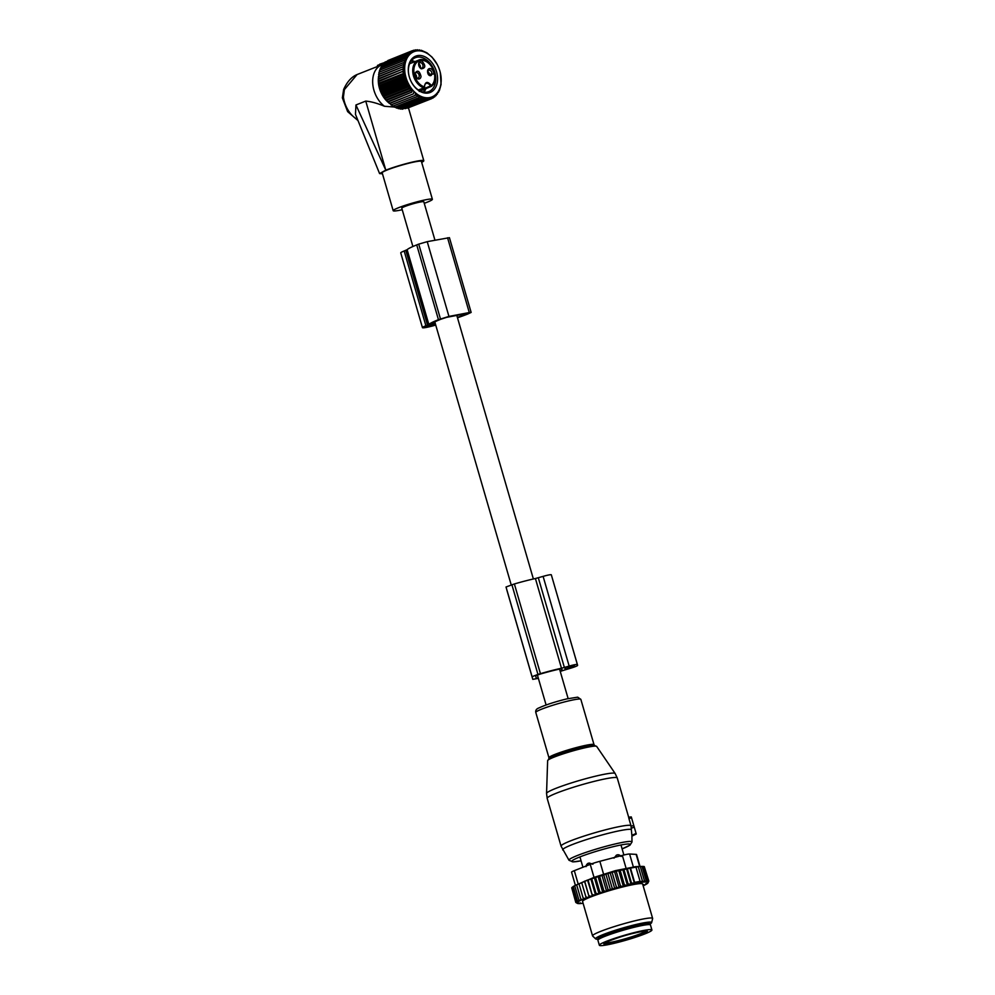 <?xml version="1.0" encoding="UTF-8"?>
<svg xmlns="http://www.w3.org/2000/svg" width="995" height="995" viewBox="0 0 995 995"><rect width="100%" height="100%" fill="white"/><g stroke="black" fill="none" stroke-linecap="round" stroke-linejoin="round"><path stroke-width="1.49" d="M434.952 240.181L423.808 201.798A11.467 1.082 163.8 0 0 416.731 202.806A11.467 1.082 163.8 0 0 404.803 206.512A11.467 1.082 163.8 0 0 401.781 208.191L412.9 246.499M435.735 325.067A13.034 1.231 -16.2 0 1 422.452 327.653A13.034 1.231 -16.2 0 1 425.897 325.751L404.169 250.989A13.034 1.231 -16.2 0 0 400.736 252.892L422.452 327.653M425.897 325.751L428.845 324.445A37.835 3.557 -16.2 0 1 438.447 319.681L448.944 316.422L469.279 312.542L471.145 312.43L467.488 314.134A37.835 3.557 -16.2 0 1 457.501 317.766M440.449 318.885L418.733 244.123L427.228 241.661L449.429 237.668L471.145 312.43M428.845 324.445L407.129 249.683L404.169 250.989M407.129 249.683A37.835 3.557 -16.2 0 1 416.731 244.919L418.733 244.123M433.932 322.38L434.243 323.45L432.054 323.823A34.191 3.221 -16.2 0 1 440.984 319.196L446.531 317.368L466.866 313.487L464.951 314.619A34.191 3.221 -16.2 0 1 457.389 317.393M434.243 323.45L435.176 323.164M435.337 323.736L428.435 325.265A9.378 0.883 -16.2 0 0 425.959 326.634A9.378 0.883 -16.2 0 0 435.636 324.743M628.915 818.549L628.629 817.218L631.29 816.92L631.551 817.828L628.915 818.549L631.091 826.061M630.942 825.551A36.492 3.433 -16.2 0 0 612.124 828.176A36.492 3.433 -16.2 0 0 561.068 846.148L569.003 860.277A32.823 3.084 -16.2 0 1 583.356 853.275A32.823 3.084 -16.2 0 1 614.885 844.034A32.823 3.084 -16.2 0 1 632.012 841.969L631.9 836.161L636.253 834.021L631.551 817.828M636.079 833.437L631.875 835.315L631.004 826.012L633.84 825.713L631.004 826.012M592.933 864.245L589.264 863.026L587.51 863.71L588.306 863.212M614.002 858.138L616.44 855.128L617.883 854.73L621.129 856.459M599.351 945.25L597.908 940.263A27.362 2.575 -16.2 0 1 616.141 932.39A27.362 2.575 -16.2 0 1 650.469 924.989L651.912 929.977A27.362 2.575 -16.2 0 1 633.678 937.85A27.362 2.575 -16.2 0 1 599.351 945.25A27.362 2.575 -16.2 0 1 617.584 937.377A27.362 2.575 -16.2 0 1 651.912 929.977M623.343 886.284L618.803 870.625L614.562 871.682L605.88 874.095L610.47 889.878L611.539 889.443A37.014 3.482 163.8 0 1 613.505 888.883L615.768 888.236A37.014 3.482 163.8 0 1 617.87 887.664L619.922 887.105A37.014 3.482 163.8 0 1 621.738 886.632A37.014 3.482 163.8 0 1 622.211 886.508L623.89 886.072A37.014 3.482 163.8 0 1 626.551 885.413L627.634 885.152A37.014 3.482 163.8 0 1 644.014 882.018L644.549 881.98A37.014 3.482 163.8 0 1 645.705 881.906L646.302 881.906A37.014 3.482 163.8 0 1 646.974 881.943L647.446 882.018A37.014 3.482 163.8 0 1 647.807 882.117L648.827 881.085L644.35 866.844M648.056 882.279A37.014 3.482 -16.2 0 1 648.155 882.453L648.827 881.085M610.47 889.878L609.251 890.115A37.014 3.482 163.8 0 0 607.46 890.649L605.209 891.346A37.014 3.482 163.8 0 0 603.443 891.893L601.254 892.59A37.014 3.482 163.8 0 0 599.562 893.137L597.46 893.833A37.014 3.482 163.8 0 0 595.843 894.381L593.866 895.077A37.014 3.482 163.8 0 0 592.348 895.612L588.132 880.202L590.843 878.883L591.776 878.946L595.905 893.149L597.46 893.833M575.359 885.264L571.565 872.18A10.423 0.983 -16.2 0 1 574.314 870.662L590.246 864.369L594.027 877.403L574.724 885.674L587.523 880.053L592.348 895.612M592.112 895.836L590.508 896.271A37.014 3.482 163.8 0 0 589.127 896.793L584.749 881.433M584.488 881.184L589.127 896.793M589.077 896.968L587.46 897.428A37.014 3.482 163.8 0 0 586.217 897.925L581.677 882.615M583.082 903.273A37.014 3.482 163.8 0 1 581.192 903.497L580.657 903.547A37.014 3.482 163.8 0 1 579.513 903.609L578.903 903.609A37.014 3.482 163.8 0 1 578.232 903.572L577.759 903.51A37.014 3.482 163.8 0 1 577.399 903.398L578.406 903L577.15 903.236A37.014 3.482 163.8 0 1 577.05 903.062L578.207 902.614L577.075 902.826A37.014 3.482 163.8 0 1 577.199 902.602L577.498 902.291A37.014 3.482 163.8 0 1 577.821 902.017L578.369 901.632A37.014 3.482 163.8 0 1 578.903 901.296L579.699 900.848A37.014 3.482 163.8 0 1 580.433 900.475L581.466 899.965A37.014 3.482 163.8 0 1 582.386 899.542L583.655 898.982A37.014 3.482 163.8 0 1 584.737 898.522L586.217 897.925M643.156 885.824A37.014 3.482 163.8 0 0 643.74 885.55L643.864 884.567M648.155 882.453L646.999 882.901L648.131 882.702A37.014 3.482 163.8 0 1 648.081 882.801A37.014 3.482 163.8 0 1 648.006 882.913L646.725 883.386L647.72 883.224A37.014 3.482 163.8 0 1 647.384 883.51L646.837 883.896A37.014 3.482 163.8 0 1 646.302 884.219L645.506 884.667A37.014 3.482 163.8 0 1 644.785 885.04L643.74 885.55M652.633 918.422L642.646 884.033A31.28 2.948 163.8 0 0 620.32 887.577A31.28 2.948 163.8 0 0 582.572 901.482L592.56 935.872A31.28 2.948 -16.2 0 1 630.308 921.967A31.28 2.948 -16.2 0 1 652.633 918.422A31.28 2.948 -16.2 0 1 652.633 918.584L651.625 922.651A29.166 2.749 163.8 0 0 630.805 925.798A29.166 2.749 163.8 0 0 595.682 938.907A29.166 2.749 163.8 0 0 599.04 939.081M643.404 866.545L644.262 866.57L648.392 880.786L647.807 882.117M617.87 887.664L616.353 886.893L615.768 888.236M613.505 888.883L612.149 888.087L611.539 889.443M608.02 873.871L612.149 888.087M605.88 874.095L603.816 875.102L607.945 889.319L609.251 890.115M607.46 890.649L607.945 889.319M606.527 891.06L601.95 875.264L603.816 875.102M601.95 875.264L599.674 876.371L603.803 890.587L605.209 891.346M603.443 891.893L603.803 890.587M602.684 892.254L598.094 876.471L599.674 876.371M598.094 876.471L595.644 877.665L599.774 891.868L601.254 892.59M599.562 893.137L599.774 891.868M598.965 893.46L594.376 877.677L595.644 877.665M594.376 877.677L591.776 878.946M595.843 894.381L595.905 893.149M590.843 878.883L595.42 894.667M593.866 895.077L592.261 894.418M590.508 896.271L588.878 895.649M587.46 897.428L585.806 896.818M578.966 883.722L583.095 897.925L584.737 898.522M583.655 898.982L583.095 897.925M576.627 884.742L580.757 898.958L582.386 899.542M581.466 899.965L580.757 898.958M580.433 900.475L578.854 899.89L579.699 900.848M578.903 901.296L577.374 900.711L578.369 901.632M577.821 902.017L576.366 901.42L577.498 902.291M577.199 902.602L575.844 902.005L577.075 902.826M577.05 903.062L575.794 902.44L577.15 903.236M577.399 903.398L576.217 902.689M578.232 903.572L577.137 902.9M579.513 903.609L578.456 902.913M581.192 903.497L580.172 902.788M645.506 884.667L645.78 883.635M646.837 883.896L647.247 882.814M647.72 883.224L648.255 882.105M647.446 882.018L648.392 880.786M640.606 866.458L643.367 866.409L647.496 880.625L646.974 881.943M646.302 881.906L647.496 880.625M640.32 866.533L644.449 880.737L642.011 882.242L642.422 880.985L639.847 882.092L640.083 881.346L634.636 882.391L634.4 883.137L630.059 868.175L639.213 866.558L642.036 866.409L646.165 880.612L645.705 881.906M644.549 881.98L646.165 880.612M644.014 882.018L644.449 880.737M627.634 885.152L628.069 883.871L631.079 884.319L631.489 883.075L634.4 883.137M626.551 885.413L624.362 884.779L623.89 886.072M622.211 886.508L620.432 885.786L619.922 887.105M638.293 866.769L642.422 880.985M635.954 867.13L640.083 881.346M630.507 868.175L634.636 882.391M630.059 868.175L627.36 868.859L631.489 883.075M631.079 884.319L626.589 868.871L623.94 869.655L628.069 883.871M642.011 866.409L635.643 866.645L615.407 870.637L603.629 874.344L599.848 861.309L622.335 855.389L626.129 868.424M622.335 855.389A10.423 0.983 163.8 0 1 629.599 854.008L636.153 854.382L639.673 866.496M647.496 924.678A26.591 2.5 163.8 0 0 649.138 923.223A26.591 2.5 163.8 0 0 630.171 926.233A26.591 2.5 163.8 0 0 598.082 938.049A26.591 2.5 163.8 0 0 600.246 938.409M648.864 924.604A29.166 2.749 163.8 0 0 651.625 922.651M590.246 864.369A10.423 0.983 -16.2 0 1 599.848 861.309M594.027 877.403L603.629 874.344M595.682 938.907L592.647 936.021A31.28 2.948 -16.2 0 1 592.56 935.872M640.034 866.483L636.564 854.531A10.423 0.983 163.8 0 0 636.153 854.382M626.589 868.871L627.36 868.859M571.814 888.125L575.794 902.44M572.299 887.403L571.715 887.789L575.844 902.005M573.269 886.57L572.249 887.217L576.366 901.42M575.794 885.028L573.244 886.508L577.374 900.711M612.223 872.69L616.353 886.893M614.562 871.682L619.126 887.416M616.303 871.583L620.432 885.786M618.803 870.625L620.233 870.563L624.362 884.779M620.233 870.563L622.833 869.68L627.36 885.251M622.833 869.68L623.94 869.655M574.724 885.674L578.854 899.89M610.171 872.864L614.748 888.635M560.247 671.451A37.798 3.557 -16.2 0 0 562.163 670.767L569.812 668.453A8.346 0.784 -16.2 0 0 577.61 665.369L551.317 574.812A8.346 0.784 -16.2 0 0 543.108 576.379L535.409 578.518A37.798 3.557 -16.2 0 0 514.378 583.953L506.02 586.988L532.798 679.349L532.076 676.7L537.934 674.386L511.878 584.674M538.37 678.341L532.798 679.349L506.741 589.649M537.934 674.386L540.434 673.665A37.798 3.557 -16.2 0 1 561.478 668.23L569.165 666.09A8.346 0.784 -16.2 0 1 577.386 664.511L551.317 574.812M538.27 678.005L536.305 678.329L535.584 675.68L540.534 673.988A34.141 3.209 -16.2 0 1 561.367 668.69L561.839 670.431A34.141 3.209 -16.2 0 1 560.135 671.053M565.21 669.424L564.75 667.72L574.376 665.394L574.612 666.24L565.21 669.424M379.854 64.439L377.615 65.396M384.754 62.498L379.966 64.103M388.436 102.547A22.238 15.621 -111.6 0 1 378.423 77.635M437.191 64.426L432.128 57.225L426.905 52.81L421.246 50.272L421.246 50.956L419.355 49.887L419.455 50.708L415.649 49.849L415.985 50.894L413.883 50.185L414.343 51.317L412.204 50.757L412.776 51.976L410.599 51.566L411.308 52.847L409.119 52.586L409.965 53.929L407.751 53.829L408.734 55.198L406.532 55.272L407.639 56.653L405.45 56.902L406.681 58.282L404.53 58.693L405.885 60.073L403.783 60.645L405.263 61.989L378.995 72.299L378.523 81.59L380.973 91.291L385.985 99.923L392.776 106.166L416.98 96.602L417.228 94.575L390.96 104.885M421.669 162.372A22.935 2.164 163.8 0 0 423.074 161.563A22.935 2.164 163.8 0 0 423.808 160.717A22.935 2.164 163.8 0 0 409.679 162.745A22.935 2.164 163.8 0 0 385.811 170.17L355.949 104.972L365.75 101.092C371.185 101.577 377.416 103.293 384.443 106.266L394.393 107.037M382.466 173.777L379.592 173.59L355.476 114.375L355.949 104.972M379.592 173.59L385.637 170.232M379.966 65.508L357.081 74.55L344.369 89.637L343.424 97.037A4.167 0.995 172.6 0 0 342.367 97.871L347.628 111.614L357.989 120.557M424.243 203.316A20.41 1.915 163.8 0 0 431.743 200.057A20.41 1.915 163.8 0 0 432.39 199.298L421.395 161.426A20.41 1.915 163.8 0 0 404.057 164.474A20.41 1.915 163.8 0 0 382.826 172.06A20.41 1.915 163.8 0 0 382.179 172.807L393.187 210.691A20.41 1.915 163.8 0 0 402.216 209.721M432.39 199.298A20.41 1.915 163.8 0 0 415.064 202.358A20.41 1.915 163.8 0 0 393.833 209.933A20.41 1.915 163.8 0 0 393.187 210.691M384.443 106.266A23.979 16.853 -111.6 0 1 372.739 83.63A23.979 16.853 -111.6 0 1 381.458 64.924L382.441 64.787M380.177 63.966L380.177 65.421L381.458 64.924M419.218 91.428L431.046 86.49M419.243 90.607L430.412 86.005A4.428 3.109 68.4 0 0 426.071 83.443C425.039 83.854 424.554 85.035 424.604 86.988L424.119 87.809A0.784 0.784 0 0 0 424.604 86.988L424.355 86.876C425.263 81.441 427.614 80.993 431.407 85.533A13.942 9.801 -111.6 0 0 432.216 67.722A13.942 9.801 -111.6 0 0 417.825 61.516A13.942 9.801 -111.6 0 0 414.405 75.06A13.942 9.801 -111.6 0 0 424.355 86.876L423.833 87.809A14.726 10.348 -111.6 0 1 413.335 75.334A14.726 10.348 -111.6 0 1 416.942 61.031A14.726 10.348 -111.6 0 1 418.348 60.285L409.617 63.742M419.753 89.525A4.428 3.109 -111.6 0 1 420.064 90.097L420.835 90.545L431.183 86.465L430.412 86.005L431.407 85.533L431.183 86.465A0.784 0.784 0 0 0 431.395 86.341C441.332 79.127 429.056 54.824 418.348 60.285M421.022 76.416C419.442 70.608 417.365 69.662 414.815 73.568A4.167 2.935 -111.6 0 0 414.99 75.458A4.167 2.935 -111.6 0 0 415.462 76.665A4.167 2.935 -111.6 0 0 418.771 79.015A4.167 2.935 -111.6 0 0 421.022 76.416M421.358 68.829C425.624 68.157 425.872 65.645 422.116 61.292A4.167 2.935 -111.6 0 0 418.808 65.521A4.167 2.935 -111.6 0 0 419.281 66.727A4.167 2.935 -111.6 0 0 421.358 68.829M427.527 71.142L428.173 74.239L433.733 73.991A4.167 2.935 -111.6 0 0 430.997 68.804A4.167 2.935 -111.6 0 0 427.527 71.142M415.014 75.558A2.873 2.015 -111.6 0 1 414.927 74.351A2.873 2.015 68.4 0 1 416.01 72.672A2.873 2.015 68.4 0 1 418.248 73.468A2.873 2.015 68.4 0 1 419.193 76.316A2.873 2.015 -111.6 0 1 418.111 78.008A2.873 2.015 -111.6 0 1 415.412 76.565M418.833 65.633A2.873 2.015 -111.6 0 1 419.828 62.735A2.873 2.015 -111.6 0 1 421.134 62.809A2.873 2.015 68.4 0 1 422.987 65.533A2.873 2.015 68.4 0 1 421.93 68.07A2.873 2.015 68.4 0 1 420.624 67.996A2.873 2.015 -111.6 0 1 419.231 66.628M427.726 73.132A2.873 2.015 68.4 0 1 427.626 71.926A2.873 2.015 -111.6 0 1 428.708 70.247A2.873 2.015 -111.6 0 1 430.959 71.043A2.873 2.015 -111.6 0 1 431.892 73.891A2.873 2.015 68.4 0 1 430.823 75.583A2.873 2.015 68.4 0 1 428.124 74.14M427.713 71.491A2.873 2.015 -111.6 0 1 429.305 74.911A2.873 2.015 -111.6 0 1 429.231 75.346M418.82 63.978A2.873 2.015 -111.6 0 1 420.35 67.847M415.002 73.916A2.873 2.015 -111.6 0 1 416.606 77.336A2.873 2.015 -111.6 0 1 416.532 77.772M440.275 72.486L441.083 84.463L439.355 90.707L437.763 92.771M438.434 92.51L437.974 92.062L436.544 94.463M421.221 51.056A24.353 17.114 -111.6 0 1 437.265 64.563A24.353 17.114 -111.6 0 1 440.051 71.628A24.353 17.114 -111.6 0 1 424.654 97.56A24.353 17.114 -111.6 0 1 404.754 70.856A24.353 17.114 -111.6 0 1 421.221 51.056M416.98 96.602L418.97 95.694L418.845 97.672L420.761 96.602L420.736 98.517L422.564 97.299L422.639 99.127L424.367 97.771L424.529 99.512L400.326 109.077L398.771 108.206M437.365 94.139L436.88 93.53L436.133 95.582L435.648 94.799L434.765 96.813L434.293 95.881L433.285 97.846L432.825 96.751L431.693 98.642L431.27 97.398L430.002 99.226L429.629 97.833L428.236 99.562L427.912 98.045L426.407 99.662L426.158 98.02L424.529 99.512M407.341 108.169L431.693 98.642M405.288 108.617L430.002 99.226M403.236 108.803L428.236 99.562M400.226 108.268L402.191 109.226L426.407 99.662M421.246 50.272L420.537 50.558M419.355 49.887L418.485 50.235M378.871 74.277L404.791 64.041L403.199 62.735M404.791 64.041L378.597 74.513M378.573 76.416L404.505 66.18L402.813 64.949M404.505 66.18L378.386 76.802M378.461 78.642L404.393 68.394L402.602 67.237M404.393 68.394L378.361 79.177M378.535 80.918L404.455 70.67L402.577 69.613M404.455 70.67L378.523 81.59M378.772 83.232L404.704 72.983L402.739 72.026M404.704 72.983L403.074 74.476L378.871 84.04M379.182 85.558L405.114 75.309L403.074 74.476M405.114 75.309L403.609 76.926L379.394 86.49L379.779 87.871L405.699 77.622L403.609 76.926M405.699 77.622L404.318 79.351L380.102 88.916M380.525 90.159L406.457 79.911L404.318 79.351M406.457 79.911L405.189 81.727L380.973 91.291M381.433 92.386L407.365 82.15L405.189 81.727M407.365 82.15L406.221 84.04L382.018 93.605L382.49 94.55L408.423 84.301L406.221 84.04M408.423 84.301L407.415 86.266L383.199 95.831M383.684 96.602L409.617 86.366L407.415 86.266M409.617 86.366L408.734 88.381L384.53 97.945M385.003 98.555L410.935 88.306L408.734 88.381M410.935 88.306L410.189 90.358L385.985 99.923M386.446 100.358L412.378 90.122L410.189 90.358M412.378 90.122L411.756 92.187L387.553 101.751M387.988 102.025L411.756 92.187M413.908 91.776L413.422 93.853L389.219 103.418M389.605 103.517L413.422 93.853M415.537 93.269L415.176 95.321M421.557 55.645A19.552 13.743 68.4 0 0 409.194 76.466A19.552 13.743 68.4 0 0 411.433 82.137A19.552 13.743 68.4 0 0 424.305 92.97A19.552 13.743 68.4 0 0 437.526 77.075A19.552 13.743 68.4 0 0 421.557 55.645M433.285 97.846L431.83 98.418M434.765 96.813L433.571 97.286M436.133 95.582L435.138 95.968M396.632 107.547L398.435 108.691L422.639 99.127M394.828 106.851L396.532 108.082L420.736 98.517M393.05 105.943L394.642 107.236L418.845 97.672M379.331 72.237L379.568 70.21L403.783 60.645M379.966 70.322L380.326 68.257L404.53 58.693M380.749 68.531L381.247 66.466L405.45 56.902M381.707 66.901L382.316 64.837L406.532 55.272M382.801 65.446L383.548 63.394L407.751 53.829M384.53 63.008L384.903 62.15L409.119 52.586M386.11 61.678L410.599 51.566M387.851 60.546L412.204 50.757M379.592 87.212L379.68 87.56A22.885 16.082 68.4 0 0 382.304 94.202L382.441 94.45M417.477 49.75L416.432 50.16M415.649 49.849L414.38 50.347M413.883 50.185L412.34 50.795M391.296 104.823L417.228 94.575M411.383 82.038A18.246 12.823 68.4 0 0 423.36 92.075A18.246 12.823 68.4 0 0 428.77 91.627A18.246 12.823 68.4 0 0 435.126 73.568A18.246 12.823 68.4 0 0 420.785 57.237A18.246 12.823 68.4 0 0 415.363 57.685A18.246 12.823 68.4 0 0 409.219 76.565M414.927 61.64A18.246 12.823 68.4 0 0 412.017 60.695A18.246 12.823 68.4 0 0 411.445 60.608M423.92 92.162A18.246 12.823 68.4 0 0 425.947 88.53M423.659 92.125A22.176 15.584 68.4 0 0 424.367 89.152M413.472 62.212A22.176 15.584 68.4 0 0 411.296 60.807M469.279 312.542L447.563 237.78M427.527 325.104L405.798 250.342M438.447 319.681L416.731 244.919M448.944 316.422L427.228 241.661M464.951 314.619L464.74 313.898M596.552 775.938A35.72 3.358 -16.2 0 1 615.146 773.501L617.261 778.003A36.492 3.433 -16.2 0 0 598.231 780.391A36.492 3.433 -16.2 0 0 547.175 798.363L546.553 793.425A35.72 3.358 -16.2 0 1 596.552 775.938M547.636 760.653L549.165 758.551A24.539 2.313 -16.2 0 1 582.66 747.407A24.539 2.313 -16.2 0 1 594.251 745.442L596.677 746.412A25.547 2.4 163.8 0 0 583.381 748.153A25.547 2.4 163.8 0 0 547.636 760.653L546.553 793.425M548.792 758.824L548.954 757.767A23.457 2.201 -16.2 0 1 581.776 746.213A23.457 2.201 -16.2 0 1 594.015 744.67L580.844 699.361A23.457 2.201 -16.2 0 0 568.618 700.903A23.457 2.201 -16.2 0 0 535.795 712.457C535.385 710.343 536.442 708.826 538.979 707.905C545.745 704.808 555.036 701.798 566.839 698.888L577.697 697.172L580.844 699.361M562.735 849.954A35.957 3.383 -16.2 0 1 578.456 842.28A35.957 3.383 -16.2 0 1 613.007 832.168A35.957 3.383 -16.2 0 1 631.402 829.494M569.003 860.277L572.983 861.894L581.068 860.812A30.298 2.848 -16.2 0 1 577.249 858.013A30.298 2.848 -16.2 0 1 614.313 846.422A30.298 2.848 -16.2 0 1 622.111 848.872L629.997 845.153L632.012 841.969M634.263 827.119L631.228 828.25M589.264 863.026L589.674 864.593M586.105 865.998A4.167 4.154 175.3 0 1 587.51 863.71M616.44 855.128L616.962 856.807M620.581 855.849A4.167 4.154 -25.7 0 0 618.281 854.78M599.811 936.544L600.333 938.36A24.502 2.301 -16.2 0 1 616.701 931.419A24.502 2.301 -16.2 0 1 647.359 924.691L646.862 922.875M618.965 937.414A22.674 2.139 -16.2 0 1 646.377 930.972A22.674 2.139 -16.2 0 1 632.298 937.812A22.674 2.139 -16.2 0 1 604.898 944.267A22.674 2.139 -16.2 0 1 618.965 937.414M645.904 931.009A21.629 2.04 -16.2 0 1 631.701 936.805A21.629 2.04 -16.2 0 1 604.985 942.899M629.599 854.008L633.38 867.043M574.314 870.662L578.095 883.697M569.165 666.09L543.108 576.379M564.376 667.471L538.32 577.772M561.478 668.23L535.409 578.518M540.434 673.665L514.378 583.953M532.076 676.7L506.02 586.988M562.187 670.244L561.727 668.64M561.839 670.431L561.342 668.69M565.72 669.336L565.21 667.545M569.725 668.167L569.215 666.376M574.612 666.24L574.351 665.356M365.75 101.092L385.811 170.17M357.628 119.674A23.979 16.853 -111.6 0 1 343.424 97.037M377.603 65.334L377.764 66.379M418.472 90.035L424.119 87.809L418.373 89.973M419.256 91.416L420.947 90.483M456.804 315.415L533.382 578.978M559.563 669.075L568.133 698.589M434.815 321.907L511.206 584.873M537.375 674.921L546.106 704.995M596.677 746.412L615.146 773.501M561.068 846.148L547.175 798.363M594.724 745.479L594.015 744.67M548.954 757.767L535.795 712.457M628.653 817.206L617.261 778.003M631.29 816.92L628.616 817.206M586.005 866.657L587.821 863.461M582.933 867.254L579.936 856.906M623.89 855.004L620.979 844.991M604.574 942.651L604.5 943.272C605.706 943.111 600.109 943.932 619.002 937.414C630.681 933.322 647.695 930.213 646.514 931.059L646.116 930.586M408.447 107.833L423.808 160.717M357.081 74.55C351.533 76.851 347.044 81.839 343.636 89.513L342.367 97.871M379.816 64.115L379.966 65.521M377.466 65.409L377.578 66.454"/></g></svg>
